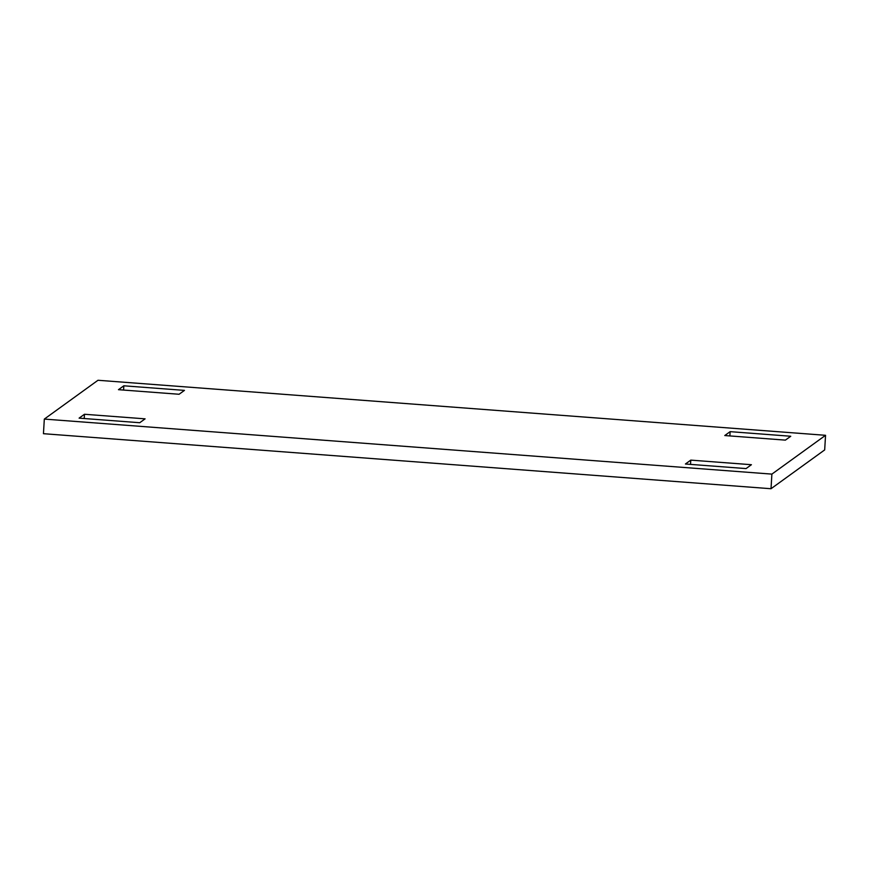 <?xml version="1.0" encoding="UTF-8"?>
<svg xmlns="http://www.w3.org/2000/svg" width="869" height="869" viewBox="0 0 869 869"><rect width="100%" height="100%" fill="white"/><g stroke="black" fill="none" stroke-linecap="round" stroke-linejoin="round"><path stroke-width="1.3" d="M825.55 435.304L97.98 380.274L44.319 419.086L43.45 433.696L771.02 488.726L824.681 449.914L825.55 435.304L771.889 474.116L771.02 488.726M771.889 474.116L44.319 419.086M690.779 460.125L685.413 464.003L746.047 468.587L751.413 464.709L690.779 460.125L690.529 464.394M730.134 431.654L724.768 435.543L785.391 440.127L790.757 436.249L730.134 431.654L729.873 435.923M84.467 414.263L79.101 418.141L139.735 422.725L145.101 418.847L84.467 414.263L84.217 418.532M179.09 394.265L184.456 390.387L123.822 385.803L118.456 389.681L179.09 394.265M123.822 385.803L123.572 390.072"/></g></svg>
